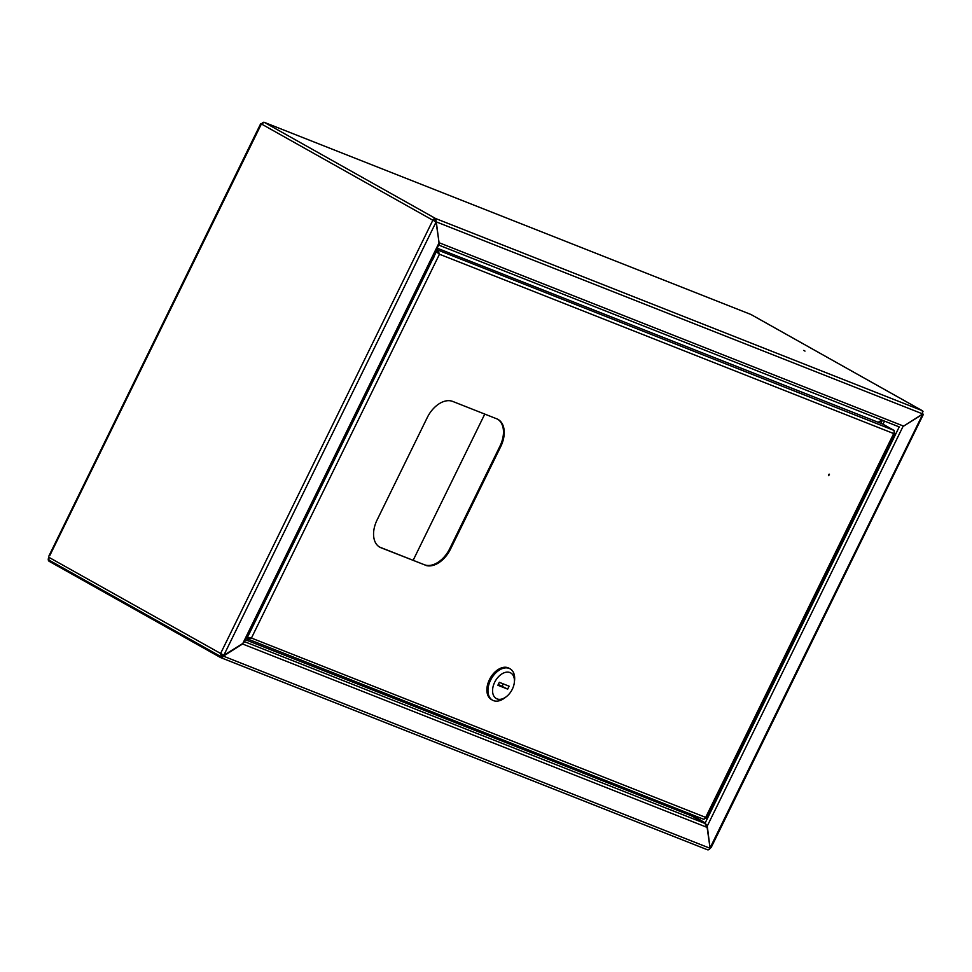 <?xml version="1.0" encoding="UTF-8"?>
<svg xmlns="http://www.w3.org/2000/svg" width="972" height="972" viewBox="0 0 972 972"><rect width="100%" height="100%" fill="white"/><g stroke="black" fill="none" stroke-linecap="round" stroke-linejoin="round"><path stroke-width="1.46" d="M804.998 351.099L803.723 350.43L804.998 351.099M899.537 427.024L897.727 426.319M899.258 427.073L898.322 426.55M690.934 814.257L705.198 822.944L707.373 826.88L709.924 847.134M903.377 426.246L922.756 414.193L710.046 847.985M706.972 826.662L902.964 426.55L922.72 413.938L922.258 410.67L750.955 314.491A2.612 1.677 -60.7 0 1 751.089 314.551A2.612 1.677 -60.7 0 1 751.21 314.636M438.992 242.636L436.307 221.883L435.128 219.393A1.628 1.045 119.3 0 0 433.439 220.462L436.063 222.041L439.186 243.437L439.271 242.793L903.547 426.101M242.271 643.816L223.827 655.262L436.063 222.041L435.444 221.689M435.128 219.393L435.565 218.506A2.612 1.677 119.3 0 0 432.844 220.231L261.553 124.052A2.612 1.677 -60.7 0 1 264.263 122.338L750.955 314.491L264.263 122.338L261.662 123.833M923.011 411.654A2.612 1.677 119.3 0 0 922.392 410.731A2.612 1.677 119.3 0 0 922.258 410.67L435.565 218.506L436.307 221.883L922.72 413.938M433.439 220.462L435.407 221.677M220.936 656.622L49.633 560.455A2.612 1.677 -60.7 0 1 49.499 560.382A2.612 1.677 -60.7 0 1 49.208 557.491L223.827 655.262M710.52 847.426L711.115 847.596L923.4 414.279M432.844 220.231L220.51 653.67L221.871 657.157L49.499 560.382M221.094 653.901L222.296 656.27L221.871 657.157M899.379 426.975L438.676 245.066L899.379 426.975M261.504 123.748L49.742 555.668M878.202 422.285L881.774 420.026M882.114 420.159L878.542 422.431M220.693 657.594L707.385 849.747A2.612 1.993 111.5 0 0 710.095 848.301L707.118 827.403L242.563 643.986L223.39 656.149A2.612 1.993 -68.5 0 1 220.693 657.594A2.612 1.993 -68.5 0 1 220.498 657.509L49.195 561.33A2.612 1.993 -68.5 0 1 48.6 558.001L49.013 557.163M707.118 827.403L704.955 823.454L691.189 815.727L689.828 813.26M223.657 655.201L222.746 655.772L223.39 656.149L710.095 848.301M222.224 656.44A1.628 1.251 -68.5 0 0 222.746 655.772M707.385 849.747A2.612 1.993 111.5 0 1 707.191 849.662L220.887 657.655M828.691 475.66L829.456 474.215L828.691 475.66M828.448 475.101L828.885 474.324M379.396 546.944A24.494 15.71 119.3 0 0 380.246 547.333L424.339 564.732A24.494 15.71 119.3 0 0 449.781 548.585L499.96 446.16A24.494 15.71 119.3 0 0 497.64 419.211M425.104 565.169A24.494 15.71 119.3 0 0 450.546 549.022L500.726 446.585A24.494 15.71 119.3 0 0 498.029 419.418A24.494 15.71 119.3 0 0 496.789 418.835L452.697 401.424A24.494 15.71 119.3 0 0 427.255 417.571L377.075 520.008A24.494 15.71 119.3 0 0 379.773 547.175A24.494 15.71 119.3 0 0 381.012 547.758L424.339 564.732M248.395 638.288L247.556 639.175L251.432 638.057L248.006 637.826M434.168 256.146L436.537 251.323L439.466 254.227L438.02 250.375L437.522 251.396L438.7 253.789L435.808 250.91M246.596 637.146L247.325 637.559L432.273 260.022M437.218 251.59L435.857 250.825M437.157 248.164L882.941 424.169L894.204 430.487L894.033 433.694L894.933 433.342L706.365 818.242M436.489 249.512L894.204 430.487M435.991 250.545L437.522 251.396M894.033 433.694L439.466 254.227L251.432 638.057L706 817.525L705.21 818.339L894.422 432.103M706 817.525L703.874 819.36L246.025 638.325M250.667 637.62L248.225 638.227M248.054 638.154L246.524 637.292M430.596 261.553A7.351 5.613 -68.5 0 0 434.399 253.801M484.773 414.096L413.136 560.322M514.322 682.563L514.54 680.631A17.97 11.518 119.3 0 0 510.106 668.833L509.012 668.226A17.97 11.518 119.3 0 0 508.101 667.788A17.97 11.518 119.3 0 0 489.803 678.942A17.97 11.518 119.3 0 0 491.431 699.548L492.512 700.168A17.97 11.518 119.3 0 0 493.424 700.605A17.97 11.518 119.3 0 0 504.893 697.811L506.424 696.62A14.702 9.428 119.3 0 0 514.322 682.563A14.702 9.428 119.3 0 0 509.948 672.563A14.702 9.428 119.3 0 0 494.675 682.247A14.702 9.428 119.3 0 0 497.044 698.904A14.702 9.428 119.3 0 0 506.424 696.62M510.106 668.833A17.97 11.518 119.3 0 0 509.194 668.408A17.97 11.518 119.3 0 0 490.884 679.549A17.97 11.518 119.3 0 0 492.512 700.168M497.883 685.26L507.676 689.124L509.109 686.196L499.316 682.332L497.883 685.26M498.259 684.495L507.676 689.124M502.22 686.062L503.277 683.899M691.432 815.216L691.748 814.572M883.001 424.193L884.508 421.107M899.124 427.109L705.198 822.944M242.818 643.464L439.028 242.939M264.263 122.338L435.565 218.506M49.633 560.455L221.507 656.951M882.369 420.256L880.851 423.342M245.345 639.697L691.189 815.727M704.955 823.454L244.409 641.617M449.781 548.585L450.546 549.022M380.246 547.333L381.012 547.758M499.96 446.16L500.726 446.585M433.864 254.883A7.351 5.613 111.5 0 1 431.07 260.593M751.089 314.551L922.392 410.731M439.125 244.154L243.923 642.601M261.893 124.246L261.091 123.821L261.978 124.222M48.831 556.142L260.715 123.638"/></g></svg>
